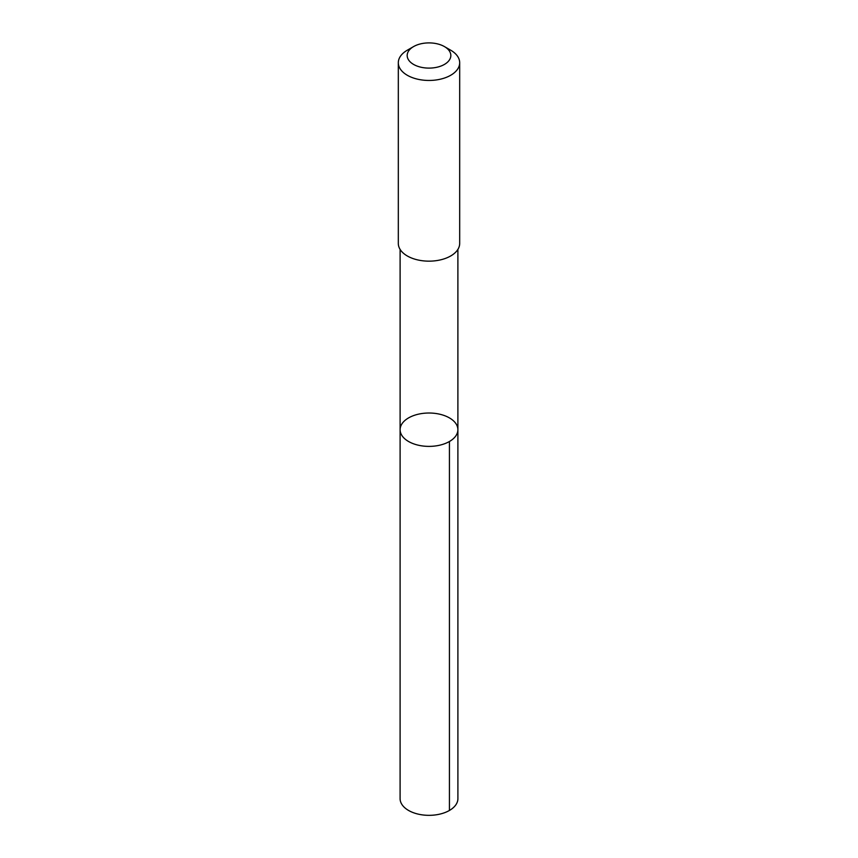 <?xml version="1.0" encoding="UTF-8"?>
<svg xmlns="http://www.w3.org/2000/svg" width="858" height="858" viewBox="0 0 858 858"><rect width="100%" height="100%" fill="white"/><g stroke="black" fill="none" stroke-linecap="round" stroke-linejoin="round"><path stroke-width="1.29" d="M456.263 424.174A28.893 16.688 180 0 1 457.893 429.697A28.893 16.688 180 0 1 429 446.385A28.893 16.688 180 0 1 400.107 429.697A28.893 16.688 180 0 1 424.142 413.256A28.893 16.688 180 0 1 456.263 424.174M400.096 798.648A28.904 16.688 0 0 0 401.737 804.182A28.904 16.688 0 0 0 433.858 815.1A28.904 16.688 0 0 0 457.904 798.648L457.893 429.697A28.893 16.688 180 0 1 429 446.385A28.893 16.688 180 0 1 400.107 429.697L400.096 798.648M413.567 46.589L407.303 50.204A30.684 17.718 0 0 0 398.316 62.741L398.316 243.436A30.684 17.718 0 0 0 400.043 249.303A30.684 17.718 0 0 0 434.159 260.907A30.684 17.718 0 0 0 459.684 243.436L459.684 62.741A30.684 17.718 0 0 0 450.697 50.204L444.433 46.589A21.825 12.602 0 0 0 413.567 46.589A21.825 12.602 0 0 0 408.408 59.674A21.825 12.602 0 0 0 440.626 66.173A21.825 12.602 0 0 0 444.433 46.589M398.316 62.741A30.684 17.718 0 0 0 400.043 68.608A30.684 17.718 0 0 0 434.159 80.202A30.684 17.718 0 0 0 459.684 62.741M449.431 441.495L449.431 810.445M400.107 249.41L400.107 429.697M457.893 249.41L457.893 429.697"/></g></svg>
